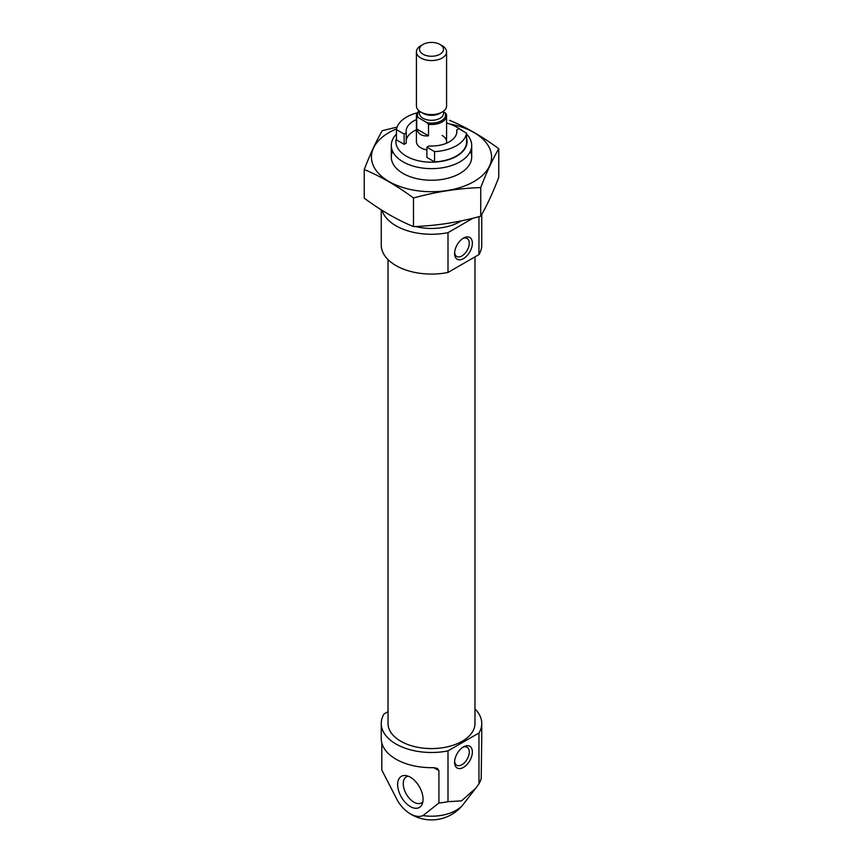 <?xml version="1.0" encoding="UTF-8"?>
<svg xmlns="http://www.w3.org/2000/svg" width="863" height="863" viewBox="0 0 863 863"><rect width="100%" height="100%" fill="white"/><g stroke="black" fill="none" stroke-linecap="round" stroke-linejoin="round"><path stroke-width="1.29" d="M454.639 252.514A10.388 5.998 120 0 0 456.754 256.451A10.388 5.998 120 0 0 467.131 250.453A10.388 5.998 120 0 0 467.131 238.458A10.388 5.998 120 0 0 462.676 238.587M416.419 119.612A25.383 14.649 0 0 0 406.117 131.403A25.383 14.649 0 0 0 406.246 132.848L404.143 134.067L396.451 129.633A35.178 20.313 180 0 1 417.347 112.805M396.451 129.633L396.451 139.892L404.143 144.326L404.143 134.067M474.974 708.922A50.248 29.018 180 0 1 481.748 723.485A50.248 29.018 180 0 1 478.965 733L447.994 750.886L447.994 801.684A50.248 29.018 0 0 1 438.922 802.978L422.967 815.6A26.872 15.512 -120 0 1 408.08 812.374A40.205 40.205 0 0 0 463.28 804.316A34.811 20.097 180 0 1 456.117 810.325A34.811 20.097 180 0 1 422.967 815.6M447.994 750.886A50.248 29.018 180 0 1 381.252 723.485A50.248 29.018 180 0 1 384.035 713.96L388.026 711.651M381.802 742.946L381.802 770.001L397.746 801.037A26.872 15.512 -120 0 0 408.08 812.374M438.922 802.978L438.922 770.648L437.444 768.437L433.733 767.649A50.248 29.018 180 0 1 381.252 738.663L381.252 723.485M478.965 733L478.965 783.798A50.248 29.018 0 0 0 481.198 778.555L481.705 739.958A50.248 29.018 180 0 0 481.748 738.663L481.748 723.485M478.965 783.798L475.696 788.297L461.489 800.864L447.994 801.684M382.018 210.302A50.248 29.018 180 0 0 447.994 232.665L473.097 218.166M461.252 220.863A40.205 23.215 180 0 1 415.383 226.516M447.994 232.665L447.994 272.46A50.248 29.018 180 0 1 381.252 245.06L381.252 209.817M478.965 216.667L478.965 254.574A50.248 29.018 180 0 0 481.748 245.06L481.748 214.423M447.994 272.46L478.965 254.574M474.974 256.883L474.974 723.485A43.474 25.092 180 0 1 431.5 748.577A43.474 25.092 180 0 1 388.026 723.485L388.026 259.612M410.357 806.581A17.972 10.378 -120 0 0 422.234 803.992A17.972 10.378 -120 0 0 419.342 786.711A17.972 10.378 -120 0 0 405.826 775.567A17.972 10.378 -120 0 0 397.854 787.347A17.972 10.378 -120 0 0 410.357 806.581M463.485 746.873L463.485 746.873A12.567 7.249 120 0 0 454.596 762.256A12.567 7.249 120 0 0 463.485 767.39A12.567 7.249 120 0 0 472.363 751.997A12.567 7.249 120 0 0 463.485 746.873M463.485 238.08L463.485 238.08A12.567 7.249 120 0 0 454.596 253.463A12.567 7.249 120 0 0 463.485 258.598A12.567 7.249 120 0 0 472.363 243.215A12.567 7.249 120 0 0 463.485 238.08L463.485 238.08M408.145 776.171A15.081 8.706 -120 0 0 406.376 776.797A15.081 8.706 -120 0 0 404.057 788.879A15.081 8.706 -120 0 0 413.906 802.159A15.081 8.706 -120 0 0 421.446 802.903A15.081 8.706 -120 0 0 422.87 801.695M454.639 761.306A10.388 5.998 120 0 0 456.754 765.233A10.388 5.998 120 0 0 467.131 759.235A10.388 5.998 120 0 0 467.131 747.25A10.388 5.998 120 0 0 462.676 747.38M456.754 129.946L458.857 128.727L466.549 133.172A35.178 20.313 180 0 1 434.564 151.629L426.883 147.195L428.987 145.976A25.383 14.649 0 0 0 456.883 131.403A25.383 14.649 0 0 0 456.754 129.946L456.754 132.848M466.549 133.172L466.549 143.431A35.178 20.313 180 0 1 434.564 161.888L426.883 157.454L426.883 147.195M434.564 151.629L434.564 161.888M446.581 123.053A35.577 20.539 180 0 1 456.656 127.131L456.656 127.131A35.577 20.539 180 0 1 460.141 129.472M466.549 138.102A35.577 20.539 180 0 1 431.5 162.201A35.577 20.539 180 0 1 396.451 138.102M442.158 135.502A15.081 8.706 180 0 1 446.581 141.661A15.081 8.706 180 0 1 446.3 143.301M426.883 149.946A15.081 8.706 180 0 1 416.419 141.661L416.419 115.804A15.081 8.706 180 0 1 419.105 110.852M416.419 129.871A25.383 14.649 0 0 0 406.246 140.205M406.246 132.848L406.246 143.107L404.143 144.326M459.925 129.019L456.656 127.131L459.925 129.019A40.205 23.215 180 0 1 463.647 131.5M466.549 134.056A40.205 23.215 180 0 1 471.705 145.437A40.205 23.215 180 0 1 431.5 168.641A40.205 23.215 180 0 1 391.295 145.437A40.205 23.215 180 0 1 396.451 134.056M427.099 122.708A14.067 8.123 180 0 0 441.446 120.734A14.067 8.123 180 0 0 444.866 112.449L446.279 114.078A15.081 8.706 180 0 1 446.581 115.804A15.081 8.706 180 0 1 428.512 124.337L427.099 122.708L418.134 117.53L416.721 117.53A15.081 8.706 180 0 1 416.419 115.804M418.134 117.53A14.067 8.123 180 0 1 419.256 110.982M428.512 124.337L428.512 135.825L416.721 129.019C418.307 134.218 422.234 136.483 428.512 135.825M416.721 117.53L416.721 129.019M420.842 45.696L423.021 44.445A11.996 6.926 180 0 1 439.979 44.445A11.996 6.926 180 0 1 439.979 54.229A11.996 6.926 180 0 1 423.021 54.229A11.996 6.926 180 0 1 423.021 44.445L420.842 45.696A15.081 8.706 180 0 0 416.419 51.856L416.419 105.901A15.081 8.706 180 0 0 420.842 112.061A15.081 8.706 180 0 0 442.158 112.061A15.081 8.706 180 0 0 446.581 105.901L446.581 51.856A15.081 8.706 180 0 1 431.5 60.561A15.081 8.706 180 0 1 416.419 51.856M439.979 44.445L442.158 45.696A15.081 8.706 180 0 1 446.581 51.856M442.158 112.061L440.033 113.29A12.06 6.958 180 0 1 422.967 113.29L420.842 112.061M498.76 148.738L498.76 177.368C492.751 192.999 486.743 205.944 480.734 216.203C458.318 222.352 435.901 225.826 413.474 226.602C397.271 219.936 380.863 210.464 364.24 198.177L364.24 169.547C380.443 176.214 396.851 185.696 413.474 197.972C435.901 191.813 458.318 188.35 480.734 187.562C486.743 171.931 492.751 158.997 498.76 148.738C482.557 136.699 466.149 127.217 449.526 120.313M397.142 127.044L382.266 130.712C376.257 140.971 370.249 153.916 364.24 169.547M413.474 226.602L413.474 197.972M480.734 216.203L480.734 187.562M392.579 151.241A40.205 23.215 0 0 0 403.075 173.452A40.205 23.215 0 0 0 459.925 173.452A40.205 23.215 0 0 0 470.421 151.241M396.602 128.824A60.054 34.671 0 0 0 389.04 132.524A60.054 34.671 0 0 0 396.311 185.135A60.054 34.671 0 0 0 485.125 172.654A60.054 34.671 0 0 0 449.677 124.002M438.922 770.648L433.733 767.649M443.56 111.122L443.56 113.344A12.06 6.958 180 0 1 431.5 120.313A12.06 6.958 180 0 1 419.44 113.344L419.44 111.122M463.28 804.316L475.157 788.987M391.295 145.437L391.295 157.044M471.705 145.437L471.705 157.044M446.581 115.804L446.581 141.661"/></g></svg>
